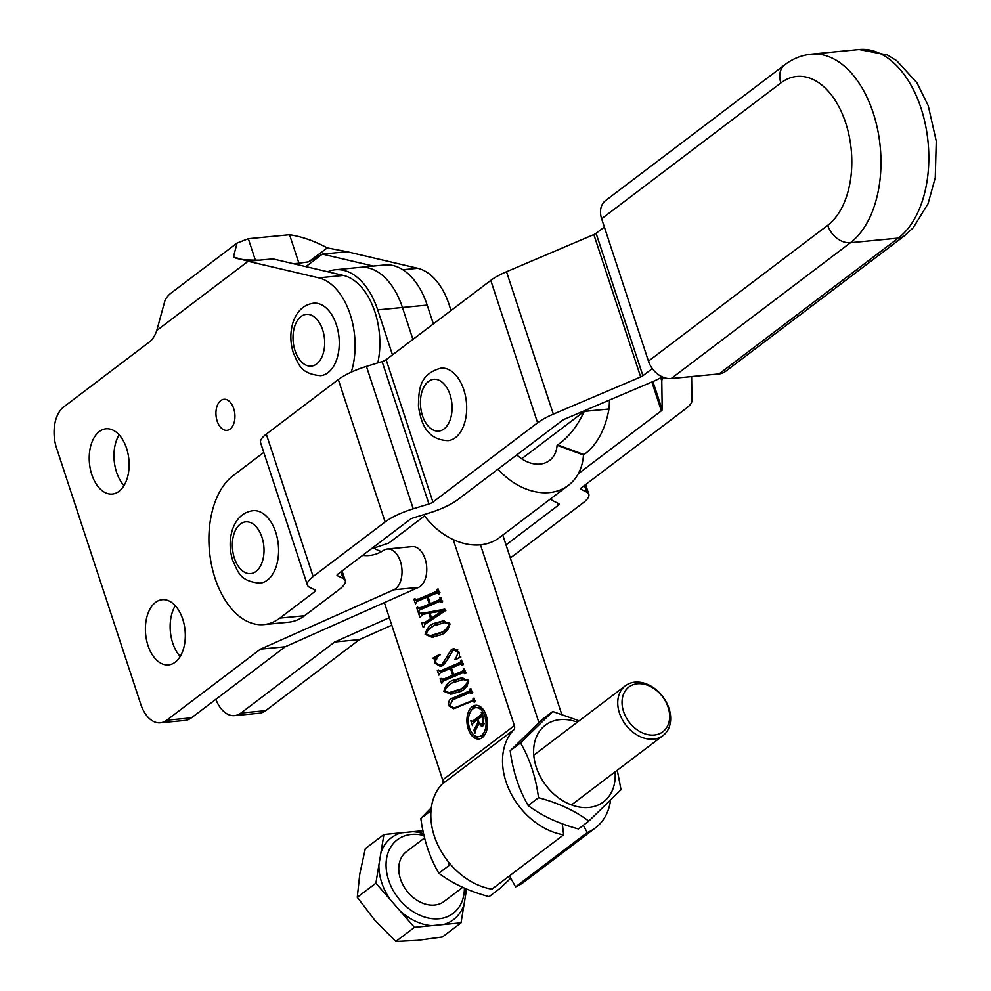 <?xml version="1.0" encoding="UTF-8"?>
<svg xmlns="http://www.w3.org/2000/svg" width="991" height="991" viewBox="0 0 991 991"><rect width="100%" height="100%" fill="white"/><g stroke="black" fill="none" stroke-linecap="round" stroke-linejoin="round"><path stroke-width="1.49" d="M230.123 429.066A15.608 9.427 84.5 0 1 226.939 430.354A15.608 9.427 84.5 0 1 216.472 418.475A15.608 9.427 84.5 0 1 220.758 400.587A15.608 9.427 84.5 0 1 223.941 399.299A15.608 9.427 84.5 0 1 234.409 411.178A15.608 9.427 84.5 0 1 230.123 429.066M351.285 372.133A62.421 37.72 -95.5 0 0 350.182 314.37A62.421 37.72 -95.5 0 0 318.743 277.852L248.122 261.277L233.43 256.979L237.072 243.055L248.32 238.72L289.558 234.731C301.784 236.564 314.358 240.949 327.278 247.911L347.11 251.714L322.36 254.105L305.835 266.629M377.831 362.904A62.421 37.72 -95.5 0 0 374.932 311.979A62.421 37.72 -95.5 0 0 343.493 275.461L272.872 258.886L248.122 261.277L156.776 330.499A31.204 18.866 84.5 0 1 149.195 342.168L63.709 406.954A31.204 18.866 -95.5 0 0 56.524 447.969L140.784 704.267A31.204 18.866 84.5 0 0 160.331 722.786L185.082 720.395A31.204 18.866 84.5 0 0 191.449 717.818L285.21 646.764L418.549 587.39A20.811 12.573 -95.5 0 0 425.139 558.974A20.811 12.573 -95.5 0 0 412.107 546.623L387.357 549.014A20.811 12.573 -95.5 0 0 383.69 550.339A80.965 48.931 84.5 0 1 369.408 555.48A80.965 48.931 84.5 0 1 362.644 555.356M191.449 717.818L166.699 720.209L260.46 649.155L393.799 589.781A20.811 12.573 -95.5 0 0 400.389 561.364A20.811 12.573 -95.5 0 0 387.357 549.014M180.176 656.488A32.765 19.808 84.5 0 1 172.731 643.072A32.765 19.808 84.5 0 1 175.271 605.712M147.981 645.463A32.765 19.808 84.5 0 1 162.202 599.679A32.765 19.808 84.5 0 1 182.728 619.127A32.765 19.808 84.5 0 1 168.507 664.911A32.765 19.808 84.5 0 1 147.981 645.463M123.999 485.615A32.765 19.808 84.5 0 1 116.554 472.199A32.765 19.808 84.5 0 1 119.093 434.838M91.804 474.59A32.765 19.808 84.5 0 1 106.025 428.806A32.765 19.808 84.5 0 1 126.551 448.266A32.765 19.808 84.5 0 1 112.33 494.038A32.765 19.808 84.5 0 1 91.804 474.59M234.582 715.613L259.332 713.223A31.204 18.866 84.5 0 0 265.687 710.646L240.937 713.037A31.204 18.866 84.5 0 1 234.582 715.613A31.204 18.866 84.5 0 1 215.84 699.336M240.937 713.037L334.71 641.982L389.314 617.666M373.372 266.084L322.36 254.105L308.597 261.847L298.923 263.21L297.114 264.585M450.893 310.629A62.421 37.72 -95.5 0 0 417.744 268.288L347.11 251.714M265.687 710.646L359.448 639.591L391.792 625.197M166.699 720.209A31.204 18.866 84.5 0 1 160.331 722.786M381.535 551.64A80.965 48.931 84.5 0 1 374.809 548.692M293.509 263.73L298.923 263.21L289.558 234.731M237.072 243.055L171.059 293.076A36.407 27.178 52.8 0 0 165.039 300.31L156.776 330.499M285.21 646.764L260.46 649.155M359.448 639.591L334.71 641.982M336.791 359.262A36.407 22 -95.5 0 0 335.069 321.22A36.407 22 -95.5 0 0 313.59 303.209C303.903 304.609 297.089 310.864 293.15 321.988C289.991 332.109 290.09 342.502 293.423 353.155C298.7 363.759 299.914 373.805 320.601 375.688A36.407 22 -95.5 0 0 336.791 359.262M516.807 454.906A31.204 23.301 52.8 0 0 540.045 464.098A31.204 23.301 52.8 0 0 549.534 460.493A31.204 23.301 52.8 0 0 557.078 445.306L557.636 444.885C568.4 437.588 577.27 426.415 584.244 411.389L521.687 458.796M498.002 469.164A62.421 46.602 52.8 0 0 549.41 492.577A62.421 46.602 52.8 0 0 568.376 485.367A62.421 46.602 52.8 0 0 583.476 455.005L557.078 445.306M371.055 548.989L388.658 543.13L424.544 515.939A62.421 46.602 52.8 0 0 480.462 544.815A62.421 46.602 52.8 0 0 499.439 537.605L568.376 485.367M609.44 400.079A67.611 40.866 84.5 0 1 608.982 408.998C605.092 430.069 596.78 445.256 584.033 454.584L583.476 455.005M584.294 410.782A67.611 40.866 84.5 0 1 584.244 411.389L608.982 408.998M719.032 373.929L898.28 238.1A20.811 15.534 52.8 0 0 904.61 235.697L725.362 371.526A20.811 15.534 -127.2 0 1 719.032 373.929L671.192 378.55A20.811 15.534 -127.2 0 1 648.448 361.158L601.636 218.763A20.811 15.534 -127.2 0 1 605.563 200.591L784.822 64.762A20.811 15.534 -127.2 0 0 780.883 82.934L601.636 218.763M662.261 376.877A36.407 10.121 -18.2 0 1 651.917 381.981L564.597 419.168A5.203 1.449 161.8 0 0 562.343 420.407L457.693 499.699A36.407 10.121 -18.2 0 1 429.574 512.867L413.891 517.698A5.203 1.449 161.8 0 0 409.878 519.569L337.869 574.136A5.203 1.449 161.8 0 0 337.051 575.362A5.203 1.449 161.8 0 0 337.374 575.672L343.047 578.434A36.407 10.121 -18.2 0 1 345.264 580.639A36.407 10.121 -18.2 0 1 339.554 589.224L304.584 615.721L279.834 618.111A78.016 47.147 -95.5 0 1 263.928 624.578A78.016 47.147 -95.5 0 1 211.566 565.143A78.016 47.147 -95.5 0 1 233.021 475.73L263.779 452.416M263.928 624.578L288.678 622.187A78.016 47.147 -95.5 0 0 304.584 615.721M652.301 368.602L642.899 375.725A5.203 1.449 -18.2 0 1 640.657 376.964L553.325 414.139A36.407 10.121 161.8 0 0 537.593 422.798L432.943 502.09A5.203 1.449 -18.2 0 1 428.93 503.973L413.247 508.792A36.407 10.121 161.8 0 0 385.127 521.96L313.131 576.527A36.407 10.121 161.8 0 0 307.408 585.111A36.407 10.121 161.8 0 0 309.626 587.316L315.299 590.079A5.203 1.449 -18.2 0 1 315.621 590.388A5.203 1.449 -18.2 0 1 314.804 591.615L279.834 618.111M604.361 227.063L596.087 233.331A5.203 1.449 -18.2 0 1 593.844 234.57L506.512 271.745A36.407 10.121 161.8 0 0 490.78 280.403L386.131 359.708A5.203 1.449 -18.2 0 1 382.117 361.591L366.435 366.41A36.407 10.121 161.8 0 0 338.315 379.578L266.306 434.132A36.407 10.121 161.8 0 0 260.596 442.717L307.408 585.111M276.13 566.728A36.407 22 -95.5 0 0 274.408 528.698A36.407 22 -95.5 0 0 252.928 510.675C243.241 512.074 236.428 518.33 232.489 529.467C229.33 539.587 229.416 549.968 232.761 560.621C238.038 571.225 239.252 581.271 259.927 583.154A36.407 22 -95.5 0 0 276.13 566.728M427.183 305.104A67.611 40.866 -95.5 0 0 384.83 264.969L360.08 267.359A67.611 40.866 84.5 0 1 402.445 307.495A67.611 40.866 -95.5 0 0 360.08 267.359L335.342 269.75A67.611 40.866 84.5 0 1 377.695 309.886L402.445 307.495L412.925 339.393L402.445 307.495L427.183 305.104L433.364 323.908M561.674 714.152L502.796 535.066M595.418 827.894A63.981 47.766 52.8 0 1 587.254 832.539L515.555 886.871A63.981 47.766 52.8 0 0 523.706 882.225L595.418 827.894A63.981 47.766 52.8 0 0 610.518 800.455M515.555 886.871L509.51 875.846M587.254 832.539L583.278 825.292M538.906 722.575L480.462 544.815L538.906 722.575M478.616 736.635A14.555 8.795 -95.5 0 0 484.933 716.307A14.555 8.795 -95.5 0 0 475.816 707.673A14.555 8.795 -95.5 0 0 469.499 728.001A14.555 8.795 -95.5 0 0 478.616 736.635L481.093 736.4A14.555 8.795 -95.5 0 0 485.156 734.17M486.197 715.353A16.934 10.232 -95.5 0 0 475.593 705.307A16.934 10.232 -95.5 0 0 468.235 728.955A16.934 10.232 -95.5 0 0 478.839 739.001A16.934 10.232 -95.5 0 0 486.197 715.353M476.832 705.307A16.934 10.232 -95.5 0 0 471.753 709.89M453.209 699.671L449.604 705.381L454.113 708.02L472.373 700.55L473.995 698.06L475.209 701.752L474.194 702.185L472.558 701.083L453.705 708.701L448.539 705.629C448.328 701.194 449.741 698.667 452.788 698.048L469.263 691.061L470.874 688.572L472.434 693.316L471.431 693.75L469.771 692.647L453.209 699.671M475.098 701.442L472.558 701.083M472.348 693.068L469.771 692.647M463.193 672.604L443.262 681.065L441.664 683.542L440.103 678.798L441.106 678.364L442.729 679.492L452.714 675.243L450.459 668.392L440.475 672.629L438.889 675.106L437.328 670.362L438.332 669.928L439.979 671.043L459.911 662.583L461.509 660.093L463.07 664.837L462.066 665.271L460.419 664.156L451.462 667.959L453.717 674.821L462.673 671.018L464.284 668.529L465.844 673.285L464.841 673.707L463.193 672.604L466.154 672.232M441.292 678.934L445.194 679.244L455.191 675.007L452.714 675.243M438.517 670.498L442.444 670.808L462.264 662.384L459.911 662.583M463.367 663.797L460.419 664.156M449.964 623.835C448.304 630.313 444.848 634.091 439.608 635.144L432.076 637.263L425.114 634.376C426.886 627.836 430.391 624.045 435.619 623.005L442.927 620.936L449.964 623.835M439.793 601.401L419.862 609.874L418.252 612.351L416.691 607.607L417.694 607.173L419.317 608.288L429.301 604.052L427.047 597.189L417.062 601.438L415.477 603.915L413.916 599.171L414.932 598.737L416.567 599.852L436.498 591.379L437.093 589.323L438.109 588.902L439.657 593.646L438.654 594.067L437.019 592.965L428.062 596.768L430.317 603.63L439.273 599.828L440.871 597.338L442.432 602.082L441.429 602.516L439.793 601.401L442.742 601.029M417.892 607.743L421.794 608.053L431.779 603.816L429.301 604.052M415.118 599.307L419.044 599.605L438.852 591.193M439.954 592.593L437.019 592.965M384.372 602.615L442.68 779.954A5.203 3.877 52.8 0 1 442.048 784.178A63.981 47.766 -127.2 0 0 438.034 845.36A63.981 47.766 -127.2 0 0 491.932 889.162L563.631 834.831A63.981 47.766 -127.2 0 1 509.733 791.029A63.981 47.766 -127.2 0 1 513.747 729.847A5.203 3.877 52.8 0 0 514.379 725.623L453.209 539.575M392.486 354.889L377.695 309.886M327.674 271.757A67.611 40.866 84.5 0 1 335.342 269.75M422.723 622.447L424.755 622.484L430.651 618.632L428.855 613.181L422.996 614.358L419.85 617.207L418.425 612.884L421.534 613.441L444.786 609.155L445.913 610.332L424.829 624.367L424.111 626.684L423.107 627.117L421.571 622.435L425.981 622.844M422.03 612.562L423.38 613.318L444.971 609.341M442.32 664.032L451.537 649.291L453.494 648.795L459.316 652.264L459.502 656.339L460.889 657.058L455.216 659.758L458.226 652.425L454.596 650.17L452.466 650.715L448.898 657.59L442.952 665.568L440.227 666.286L434.529 663.029L434.392 659.114L432.918 658.111L439.756 654.308L440.264 654.828C437.328 655.906 435.767 658.532 435.582 662.719L439.273 664.899L444.798 663.797L448.762 657.206L446.297 657.442M468.693 680.78C467.021 687.271 463.577 691.049 458.338 692.09L450.806 694.208L443.844 691.334C445.616 684.793 449.109 681.003 454.349 679.962L461.657 677.894L468.693 680.78M563.631 834.831L562.331 823.831M419.973 609.824L419.503 608.375M417.806 607.495L416.691 607.607M420.357 607.495L421.794 608.053L420.357 607.495M428.162 597.09L427.047 597.189M417.199 601.376L416.728 599.939M415.031 599.06L413.916 599.171M417.583 599.06L419.044 599.605L417.583 599.06M438.369 589.707L437.254 589.806M438.208 589.224L437.093 589.323M439.608 593.473L438.493 593.584M439.273 599.828L441.614 599.592L432.782 603.383L430.317 603.63M441.144 598.143L440.029 598.254M440.983 597.66L439.868 597.759M442.382 601.921L441.268 602.02M425.201 622.212L427.232 622.249L424.755 622.484M427.232 622.249L433.129 618.396L430.651 618.632M429.958 613.033L431.618 618.062L434.083 617.814L445.046 610.518L428.855 613.181M421.621 614.816L421.2 613.528M419.54 612.772L418.425 612.884M424.78 624.417L424.309 623.005M422.686 622.323L421.571 622.435M431.618 618.062L442.457 610.667M445.046 610.518L442.581 610.766M433.364 637.089L428.546 635.665M426.254 634.265L425.114 634.376M429.14 628.951L438.096 622.769L435.619 623.005M438.096 622.769L444.166 620.874M450.05 624.144L444.563 622.608L436.387 625.086C431.803 625.965 428.385 628.913 426.118 633.955L430.379 635.677L432.856 635.442L441.453 632.754L448.564 628.963M449.121 622.398L444.563 622.608M441.453 632.754L438.988 633.001C443.547 632.147 446.867 629.235 448.96 624.256M430.379 635.677L438.988 633.001M448.762 657.206L454.014 649.055L451.537 649.291M454.014 649.055L454.795 648.783M456.467 659.164L454.758 659.325M457.929 658.47L459.675 656.661M459.329 652.326L458.226 652.425M457.817 649.898L454.596 650.17M441.466 666.076L438.307 664.911M435.656 662.917L434.529 663.029M435.99 658.953L434.392 659.114M436.87 658.866L435.396 657.875L432.918 658.111M435.396 657.875L438.468 656.153M439.273 664.899L444.798 663.797M443.386 681.015L442.903 679.566M441.218 678.686L440.103 678.798M443.77 678.699L445.194 679.244L443.77 678.699M451.574 668.281L450.459 668.392M440.611 672.579L440.128 671.13M438.443 670.25L437.328 670.362M440.995 670.263L442.444 670.808L440.995 670.263M461.769 660.898L460.666 661.009M461.62 660.415L460.505 660.526M463.02 664.676L461.905 664.775M465.039 670.833L453.717 674.821M464.544 669.334L463.441 669.445M464.395 668.851L463.28 668.962M465.795 673.112L464.68 673.223M452.094 694.047L447.263 692.622M444.984 691.222L443.844 691.334M447.87 685.908L456.826 679.727L454.349 679.962M456.826 679.727L462.896 677.832M468.78 681.102L463.28 679.566L455.104 682.043C450.533 682.923 447.114 685.871 444.848 690.913L449.109 692.635L451.586 692.399L460.183 689.711L467.294 685.908M467.851 679.343L463.28 679.566M460.183 689.711L457.706 689.959C462.277 689.104 465.597 686.193 467.69 681.213M449.109 692.635L457.706 689.959M454.113 708.02L456.839 707.747M457.792 707.351L455.959 707.524M473.463 700.897L474.751 700.352L472.373 700.55M474.305 699.014L473.19 699.126M474.094 698.382L472.992 698.494M455.005 708.441L453.544 708.045M449.654 705.518L448.539 705.629M451.723 700.414L455.265 697.813L452.788 698.048M455.265 697.813L471.629 690.863M471.617 690.838L469.263 691.061M471.159 689.463L470.056 689.563M470.973 688.894L469.87 688.993M474.206 735.235A16.934 10.232 -95.5 0 0 480.065 738.766M482.704 708.838A14.555 8.795 -95.5 0 0 478.294 707.425L475.816 707.673M481.948 716.406L477.848 719.503L478.616 721.844L481.007 724.334L482.171 723.802L483.15 718.153L481.948 716.406L483.323 716.927M483.113 716.295L482.382 716.357M481.007 724.334L484.351 723.777M484.388 723.591L482.171 723.802M471.307 720.556L472.236 721.448L474.714 721.213L473.896 720.655L474.714 721.213L482.728 715.143M473.921 722.489L473.574 721.423M482.989 725.821L481.589 724.272M481.874 712.541L483.856 718.549L483.001 725.808L481.713 726.378L478.839 723.975L475.234 730.825L474.912 733.266L473.909 730.218L478.145 722.154L477.389 719.85L472.843 723.306L472.397 725.61L470.75 720.606M482.084 713.173L481.316 712.591M482.506 714.449L481.329 714.561L481.527 713.235M471.419 720.891L472.236 721.448L481.329 714.561M475.643 730.045L473.909 730.218M479.805 723.876L478.839 723.975M691.619 376.58L691.941 400.736A36.407 10.121 -18.2 0 1 686.082 408.441L581.432 487.745A5.203 1.449 161.8 0 0 580.615 488.972A5.203 1.449 161.8 0 0 580.937 489.281L586.61 492.044A36.407 10.121 -18.2 0 1 588.827 494.249A36.407 10.121 -18.2 0 1 583.117 502.833L511.108 557.4A36.407 10.121 -18.2 0 1 510.328 557.97M663.375 377.348A36.407 10.121 161.8 0 0 661.79 381.027L662.174 409.741A5.203 1.449 -18.2 0 1 661.344 410.831L578.249 473.797M550.971 498.721L550.934 498.584A36.407 10.121 161.8 0 0 550.971 498.721A36.407 10.121 161.8 0 0 553.189 500.926L558.862 503.688A5.203 1.449 -18.2 0 1 559.184 503.998A5.203 1.449 -18.2 0 1 558.367 505.224L506.029 544.889M466.488 403.188A36.407 22 -95.5 0 0 441.007 368.156C419.082 374.152 418.797 390.008 418.437 406.112C420.964 422.86 426.489 439.744 448.006 440.648A36.407 22 -95.5 0 0 466.488 403.188M615.064 771.902A48.113 35.924 -127.2 0 1 588.852 807.442A48.113 35.924 -127.2 0 1 536.267 767.22A48.113 35.924 -127.2 0 1 559.989 719.627A48.113 35.924 -127.2 0 1 577.369 722.154M579.153 720.791L552.743 711.501L520.51 742.891L510.179 750.72C512.966 771.493 518.974 789.765 528.191 805.522C541.755 815.804 558.503 823.608 578.447 828.947L588.79 821.118L621.023 789.728L617.282 770.205M520.51 742.891C529.764 758.759 535.772 777.031 538.534 797.693C558.478 803.032 575.226 810.836 588.79 821.118M528.191 805.522L538.534 797.693M510.179 750.72L542.411 719.33L552.743 711.501M430.998 810.712L420.828 818.43C423.615 839.204 429.623 857.463 438.84 873.232C452.404 883.501 469.152 891.318 489.096 896.644L499.439 888.816L510.799 878.187M448.712 862.269L449.183 865.403L438.84 873.232M420.828 818.43L431.333 807.69M654.271 735.037A28.082 20.972 52.8 0 0 668.12 707.264A28.082 20.972 52.8 0 0 637.424 683.778A28.082 20.972 52.8 0 0 623.574 711.563A28.082 20.972 52.8 0 0 654.271 735.037M634.835 682.192A31.204 23.301 -127.2 0 1 666.361 702.235A31.204 23.301 -127.2 0 1 663.041 735.545A31.204 23.301 -127.2 0 1 653.552 739.15A31.204 23.301 -127.2 0 1 622.026 719.094A31.204 23.301 -127.2 0 1 625.346 685.797A31.204 23.301 -127.2 0 1 634.835 682.192M424.557 837.94L406.384 851.715A31.204 23.301 52.8 0 0 403.052 885.013A31.204 23.301 52.8 0 0 434.591 905.068A31.204 23.301 52.8 0 0 444.079 901.463L462.698 887.354M464.395 888.109A46.193 34.487 -127.2 0 1 439.087 918.731A46.193 34.487 -127.2 0 1 388.608 880.132A46.193 34.487 -127.2 0 1 411.376 834.434A46.193 34.487 -127.2 0 1 423.987 835.562M414.449 927.341L461.026 922.844L442.407 936.953L417.607 940.348L395.83 941.45L375.032 920.515L357.28 897.276L359.77 874.099L365.307 848.618L383.926 834.509L375.899 883.179L414.449 927.341L395.83 941.45M461.026 922.844L464.036 904.548A51.383 38.364 -127.2 0 1 443.522 924.541M464.036 904.548L466.6 889.051M465.956 888.778A51.383 38.364 -127.2 0 1 466.03 892.47M422.934 830.743L412.999 831.697A51.383 38.364 -127.2 0 1 423.578 833.765M412.999 831.697L383.926 834.509M375.899 883.179L357.28 897.276M431.952 925.656A51.383 38.364 -127.2 0 1 399.955 910.741M380.903 852.805A51.383 38.364 -127.2 0 1 401.429 832.812M390.38 899.778A51.383 38.364 -127.2 0 1 378.909 864.883M343.493 275.461L318.743 277.852M418.549 587.39L393.799 589.781M417.744 268.288L402.817 269.738M248.32 238.72L255.455 260.422M233.43 256.979L234.012 257.189C236.936 259.27 245.52 260.261 259.791 260.15M327.278 247.911L308.597 261.847M322.917 354.394A26.001 15.72 -95.5 0 0 316.117 318.52A26.001 15.72 -95.5 0 0 294.773 326.089A26.001 15.72 -95.5 0 0 301.574 361.975A26.001 15.72 -95.5 0 0 322.917 354.394M388.695 543.105L407.289 529.07M584.033 454.584L557.636 444.885M648.448 361.158L827.696 225.329A20.811 15.534 52.8 0 0 850.439 242.721L898.28 238.1A98.827 59.72 -95.5 0 0 921.035 108.217A98.827 59.72 -95.5 0 0 859.135 49.55L811.282 54.171A98.827 59.72 84.5 0 1 873.182 112.838A98.827 59.72 84.5 0 1 850.439 242.721L671.192 378.55M827.696 225.329A78.016 47.147 -95.5 0 0 845.657 122.785A78.016 47.147 -95.5 0 0 780.883 82.934M314.11 589.496L314.804 591.615M490.78 280.403L537.593 422.798M386.131 359.708L432.943 502.09M266.306 434.132L313.131 576.527M338.315 379.578L385.127 521.96M366.435 366.41L413.247 508.792M382.117 361.591L428.93 503.973M506.512 271.745L553.325 414.139M593.844 234.57L640.657 376.964M596.087 233.331L642.899 375.725M337.126 574.916L337.374 575.672M340.892 571.857L343.047 578.434M262.256 561.872A26.001 15.72 -95.5 0 0 255.455 525.986A26.001 15.72 -95.5 0 0 234.111 533.567A26.001 15.72 -95.5 0 0 240.9 569.441A26.001 15.72 -95.5 0 0 262.256 561.872M442.68 779.954L514.379 725.623M442.048 784.178L513.747 729.847M438.84 591.156L436.498 591.379M465.027 670.796L462.673 671.018M661.344 410.831L651.867 382.006M586.61 492.044L584.455 485.466M580.937 489.281L580.689 488.526M661.79 381.027L660.712 377.744M662.174 409.741L652.908 381.56M558.367 505.224L557.66 503.106M451.958 404.34A26.001 15.72 -95.5 0 0 434.145 379.28A26.001 15.72 -95.5 0 0 420.556 406.062A26.001 15.72 -95.5 0 0 438.369 431.11A26.001 15.72 -95.5 0 0 451.958 404.34M407.214 529.12L388.658 543.13M811.282 54.171C801.57 55.199 792.75 58.729 784.822 64.762M904.61 235.697L913.132 227.868L928.084 203.675L935.269 177.674L936.26 141.131L928.245 105.703L916.935 82.761L896.706 60.711L887.379 54.988L859.135 49.55M342.081 570.952L345.264 580.639M418.772 608.437L421.237 608.201M415.997 600.001L418.475 599.766M442.172 679.64L444.649 679.392M439.409 671.192L441.887 670.957M473.054 700.947L475.531 700.699M470.279 692.498L472.744 692.263M482.171 716.307L483.088 716.22M471.976 721.572L474.454 721.337M588.827 494.249L585.644 484.562M663.041 735.545L571.485 804.915M625.346 685.797L533.79 755.179"/></g></svg>
